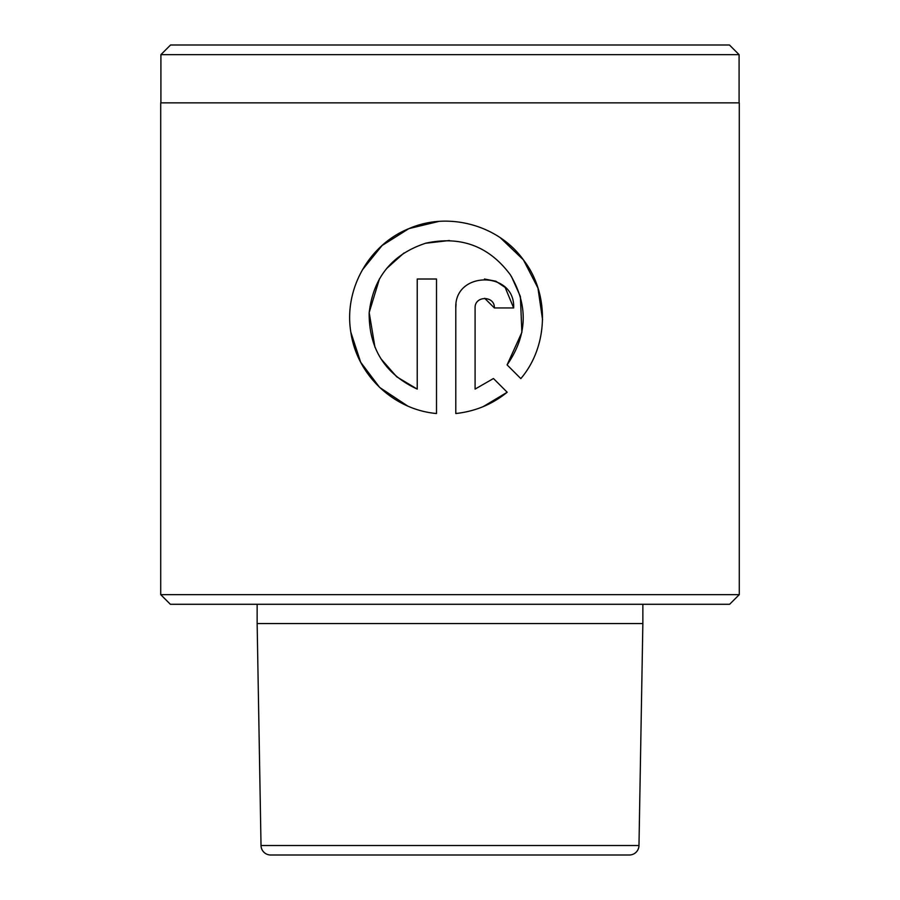 <?xml version="1.0" encoding="UTF-8"?>
<svg xmlns="http://www.w3.org/2000/svg" width="900" height="900" viewBox="0 0 900 900"><rect width="100%" height="100%" fill="white"/><g stroke="black" fill="none" stroke-linecap="round" stroke-linejoin="round"><path stroke-width="1.35" d="M257.141 623.576L261.023 845.528A9.641 9.641 0 0 0 270.664 855L629.336 855A9.641 9.641 0 0 0 638.977 845.528L642.859 623.576L257.141 623.576L257.141 604.283M729.641 604.283L170.359 604.283L160.718 594.641L739.283 594.641L729.641 604.283M160.909 54.641L170.55 45L729.45 45L739.091 54.641L160.909 54.641L160.909 102.859M739.091 54.641L739.091 102.859M436.511 413.527C393.345 409.691 356.738 374.749 350.809 331.976C343.744 288.979 369.191 244.553 408.803 228.679C448.245 211.208 498.623 225.146 523.406 259.864C549.765 293.558 548.629 346.072 520.819 378.608L507.094 364.882C527.456 335.543 528.525 305.494 510.3 274.736C489.026 246.172 460.868 235.654 425.835 243.169C392.062 254.261 373.174 277.56 369.146 313.031C369.011 348.795 385.031 374.152 417.229 389.093L417.229 279.011L436.511 279.011L436.511 413.527M475.088 307.946L475.088 389.093L493.459 378.517L507.184 392.243C492.311 404.314 475.189 411.412 455.794 413.527L455.794 307.946C454.219 270.517 515.408 270.653 513.653 307.946L494.37 307.946C494.921 295.504 474.57 295.47 475.088 307.946M739.283 594.641L739.283 102.859L160.718 102.859L160.718 594.641M642.859 604.283L642.859 623.576M493.459 378.517L475.088 389.093M483.142 406.642L507.184 392.243M513.653 307.946L505.181 287.483M505.159 287.46L495.956 281.284M495.832 281.227L484.459 279.011M456.053 304.088L455.794 307.946M484.684 298.294L494.37 307.946M542.565 319.736L537.952 288.056M537.941 288.022L523.429 259.898M523.373 259.819L500.512 237.938M438.705 221.445L409.005 228.6M408.78 228.69L382.084 245.52L362.295 269.989M350.843 332.235L360.619 362.104M360.731 362.317L379.586 387.349M379.721 387.484L407.632 405.99M417.229 389.093L396.709 376.796L380.97 358.83M374.963 347.299L369.18 312.514L379.496 278.752M386.606 268.549L403.988 252.99M425.441 243.27L449.381 240.514M511.425 276.457L520.312 296.336M520.391 296.595L521.876 332.359L507.094 364.882M261.023 845.528L638.977 845.528"/></g></svg>
